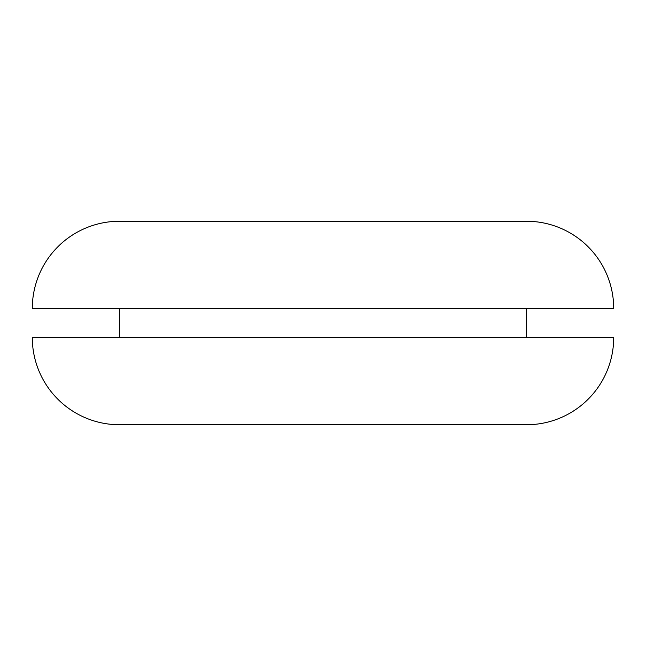 <?xml version="1.0" encoding="UTF-8"?>
<svg xmlns="http://www.w3.org/2000/svg" width="646" height="646" viewBox="0 0 646 646"><rect width="100%" height="100%" fill="white"/><g stroke="black" fill="none" stroke-linecap="round" stroke-linejoin="round"><path stroke-width="0.97" d="M32.3 308.465L613.7 308.465A87.21 87.21 0 0 0 526.49 221.255L119.51 221.255A87.21 87.21 0 0 0 32.3 308.465L613.7 308.465A87.21 87.21 0 0 0 526.49 221.255L119.51 221.255A87.21 87.21 0 0 0 32.3 308.465M526.49 337.535L526.49 308.465L526.49 337.535M119.51 308.465L119.51 337.535L119.51 308.465M119.51 424.745L526.49 424.745A87.21 87.21 0 0 0 613.7 337.535L32.3 337.535A87.21 87.21 0 0 0 119.51 424.745L526.49 424.745A87.21 87.21 0 0 0 613.7 337.535L32.3 337.535A87.21 87.21 0 0 0 119.51 424.745"/></g></svg>
